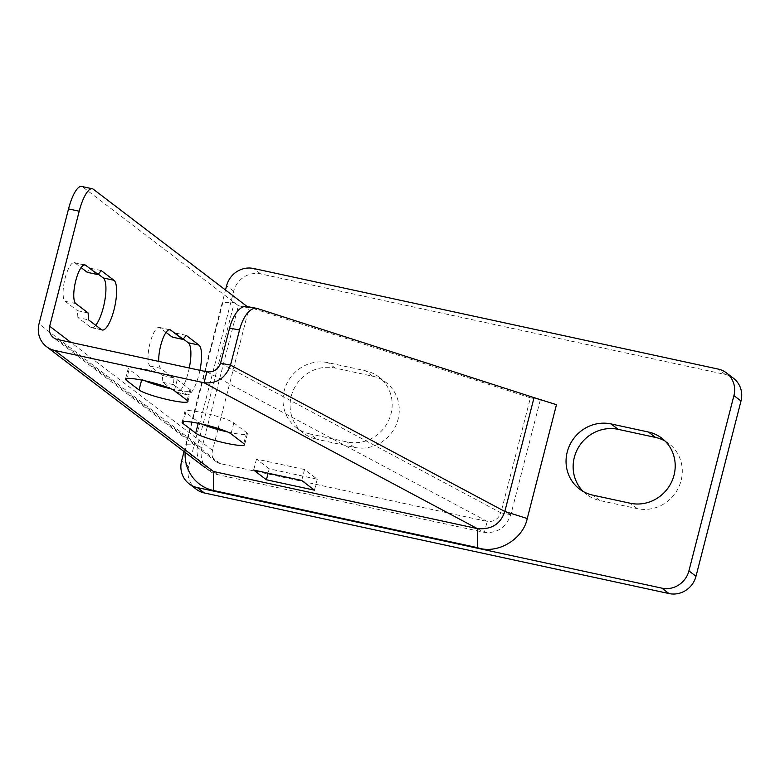 <?xml version="1.0" encoding="UTF-8"?>
<svg xmlns="http://www.w3.org/2000/svg" width="780" height="780" viewBox="0 0 780 780"><rect width="100%" height="100%" fill="white"/><g stroke="black" fill="none" stroke-linecap="round" stroke-linejoin="round"><path stroke-width="0.58" stroke-dasharray="3.9 2.92" d="M184.041 451.532L225.508 290.023M309.767 433.875A37.06 35.207 127.3 0 1 296.439 427.742A37.06 35.207 127.3 0 1 286.855 383.516A37.06 35.207 127.3 0 1 328.048 362.671L365.43 370.763A37.06 35.207 127.3 0 1 378.758 376.896A37.06 35.207 127.3 0 1 388.343 421.112A37.06 35.207 127.3 0 1 347.149 441.967L309.767 433.875L316.846 439.267A37.06 35.207 127.3 0 1 303.517 433.134A37.06 35.207 127.3 0 1 293.933 388.918A37.06 35.207 127.3 0 1 335.127 368.072L372.508 376.165A37.06 35.207 127.3 0 1 385.837 382.298A37.06 35.207 127.3 0 1 395.421 426.514A37.06 35.207 127.3 0 1 354.227 447.359L316.846 439.267M196.209 489.206A22.805 21.664 127.3 0 1 188.672 466.45L233.678 291.184A22.805 21.664 127.3 0 1 260.656 273.897L725.264 374.468A22.805 21.664 127.3 0 1 733.463 378.251M665.155 441.1A37.06 35.207 127.3 0 1 668.879 443.566A37.06 35.207 127.3 0 1 678.454 487.783A37.06 35.207 127.3 0 1 637.26 508.638L599.879 500.546A37.06 35.207 127.3 0 1 586.55 494.403A37.06 35.207 127.3 0 1 583.196 491.468M218.147 428.454L249.073 307.993L247.221 306.579M249.073 307.993L238.397 305.682L201.835 448.09A22.805 21.664 -52.7 0 0 209.371 470.847A22.805 21.664 -52.7 0 0 217.571 474.62L484.39 532.379L487.198 521.43L220.379 463.661A11.398 10.832 -52.7 0 1 216.284 461.779A11.398 10.832 -52.7 0 1 212.511 450.401L217.874 429.536M199.943 370.325A25.652 7.322 -77.8 0 1 187.161 394.787A25.652 7.322 -77.8 0 1 186.264 394.358L173.521 384.647L173.072 377.744L160.768 368.375A19.958 5.694 -77.8 0 1 158.73 361.403M75.816 303.586L65.13 301.275A19.958 5.694 -77.8 0 1 64.779 279.61A19.958 5.694 -77.8 0 1 74.276 262.606A19.958 5.694 -77.8 0 1 74.978 262.938L81.101 267.608M101.224 270.572L90.538 268.261L87.272 272.317M98.309 274.18L90.538 268.261M95.686 325.289A25.652 7.322 -77.8 0 1 91.533 327.697A25.652 7.322 -77.8 0 1 90.626 327.269L77.883 317.548L88.569 319.868M88.111 312.965L77.434 310.654L77.883 317.548M65.13 301.275L77.434 310.654M81.646 186.439A28.509 8.131 -77.8 0 1 82.641 186.917L93.327 189.228M238.397 305.682L82.641 186.917M166.062 332.387L159.929 327.717A19.958 5.694 -77.8 0 0 159.227 327.385A19.958 5.694 -77.8 0 0 149.74 344.389A19.958 5.694 -77.8 0 0 150.091 366.054L162.386 375.433L162.845 382.337L175.588 392.048A25.652 7.322 -77.8 0 0 176.485 392.476A25.652 7.322 -77.8 0 0 189.267 368.014M183.271 338.969L175.5 333.04L172.234 337.096M186.176 335.351L175.5 333.04M173.521 384.647L162.845 382.337M173.072 377.744L162.386 375.433M269.217 468.819L256.474 459.108L304.531 469.511L317.275 479.232L269.217 468.819L268.096 473.187M145.255 380.884A25.652 3.256 -165.6 0 1 141.882 379.022L129.139 369.301L126.789 378.436M171.015 388.801A25.652 3.256 -165.6 0 0 190.759 390.604A25.652 3.256 -165.6 0 0 189.94 389.425L177.197 379.704A25.652 3.256 -165.6 0 0 150.355 370.451A25.652 3.256 -165.6 0 0 128.32 368.121A25.652 3.256 -165.6 0 0 129.139 369.301M201.893 424.066A25.652 3.256 -165.6 0 1 198.52 422.204L185.776 412.493L183.427 421.629M227.653 431.983A25.652 3.256 -165.6 0 0 247.397 433.787A25.652 3.256 -165.6 0 0 246.577 432.607L233.834 422.897A25.652 3.256 -165.6 0 0 206.993 413.644A25.652 3.256 -165.6 0 0 184.957 411.313A25.652 3.256 -165.6 0 0 185.776 412.493M206.885 371.826L487.198 521.43C493.72 522.073 498.284 519.207 500.887 512.821L510.842 514.693L504.816 511.475M477.321 528.606L484.39 532.379C497.123 533.51 505.947 527.611 510.842 514.693L540.374 399.672L534.047 397.634M246.802 306.501A28.509 13.075 -79.4 0 1 247.543 306.686L530.419 397.81L500.887 512.821L220.564 363.226M530.419 397.81L540.374 399.672M256.474 459.108L253.656 470.057M317.275 479.232L314.467 490.181M304.531 469.511L301.724 480.46M185.153 452.38A39.341 37.372 127.3 0 1 186.342 444.736L222.905 302.328L234.293 302.552L197.73 444.951A22.805 21.664 -52.7 0 0 213.466 471.49L217.571 474.62M188.672 466.45L181.594 461.048M725.264 374.468L718.185 369.077M260.656 273.897L253.578 268.495M233.678 291.184L226.59 285.782M335.127 368.072L328.048 362.671M372.508 376.165L365.43 370.763M354.227 447.359L347.149 441.967M599.879 500.546L592.8 495.144M637.26 508.638L630.182 503.236M212.511 450.401L70.853 342.381M84.181 264.927L74.978 262.938M101.312 329.579L90.626 327.269M201.835 448.09L39 323.924M169.133 329.716L159.929 327.717M186.264 394.358L175.588 392.048M160.768 368.375L150.091 366.054M220.379 463.661L57.544 339.505M257.498 308.548L247.543 306.686M141.882 379.022L141.599 380.104M189.94 389.425L187.132 400.374M177.197 379.704L174.389 390.663M198.52 422.204L198.237 423.286M246.577 432.607L243.769 443.566M233.834 422.897L231.026 433.846M197.73 444.951L186.342 444.736M296.439 427.742L303.517 433.134M378.758 376.896L385.837 382.298M579.472 489.011L586.55 494.403M661.791 438.165L668.879 443.566M84.952 264.917L74.276 262.606M102.209 330.008L91.533 327.697M187.161 394.787L176.485 392.476M169.913 329.696L159.227 327.385M216.284 461.779L53.45 337.613M209.371 470.847L205.257 467.717M190.759 390.604L187.951 401.554M128.32 368.121L125.502 379.08M247.397 433.787L244.589 444.746M184.957 411.313L182.14 422.263"/><path stroke-width="1.17" d="M184.041 451.532L181.594 461.048A22.805 21.664 -52.7 0 0 189.13 483.805A22.805 21.664 -52.7 0 0 197.33 487.578L661.937 588.159A22.805 21.664 -52.7 0 0 688.916 570.872L733.922 395.606A22.805 21.664 -52.7 0 0 726.385 372.85A22.805 21.664 -52.7 0 0 718.185 369.077L253.578 268.495A22.805 21.664 -52.7 0 0 226.59 285.782L225.508 290.023M592.8 495.144A37.06 35.207 127.3 0 1 579.472 489.011A37.06 35.207 127.3 0 1 569.887 444.785A37.06 35.207 127.3 0 1 611.081 423.94L648.463 432.032A37.06 35.207 127.3 0 1 661.791 438.165A37.06 35.207 127.3 0 1 671.375 482.381A37.06 35.207 127.3 0 1 630.182 503.236L592.8 495.144M726.385 372.85L733.463 378.251A22.805 21.664 127.3 0 1 741 401.008L695.994 576.274A22.805 21.664 127.3 0 1 669.016 593.56L204.409 492.979A22.805 21.664 127.3 0 1 196.209 489.206L189.13 483.805M583.196 491.468A37.06 35.207 127.3 0 1 578.058 448.11A37.06 35.207 127.3 0 1 618.169 429.341L655.551 437.434A37.06 35.207 127.3 0 1 665.155 441.1M247.221 306.579L93.327 189.228A28.509 8.131 102.2 0 0 92.323 188.75A28.509 8.131 102.2 0 0 79.209 211.214L49.676 326.235A11.398 10.832 -52.7 0 0 53.45 337.613A11.398 10.832 -52.7 0 0 57.544 339.505L206.885 371.826C213.408 372.479 217.961 369.613 220.564 363.226L230.529 365.098C225.625 378.017 216.801 383.916 204.067 382.785L54.736 350.454A22.805 21.664 -52.7 0 1 46.537 346.681A22.805 21.664 -52.7 0 1 39 323.924L68.533 208.903A28.509 8.131 -77.8 0 1 81.646 186.439L92.323 188.75M217.874 429.536L218.147 428.454M199.943 370.325A25.652 7.322 -77.8 0 0 198.919 345.072L186.176 335.351L182.91 339.407L170.615 330.028L169.133 329.716M158.73 361.403A19.958 5.694 -77.8 0 1 162.318 340.197A19.958 5.694 -77.8 0 1 169.913 329.696A19.958 5.694 -77.8 0 1 170.615 330.028M85.654 265.249L97.958 274.628L101.224 270.572L113.968 280.283A25.652 7.322 -77.8 0 1 114.416 308.149A25.652 7.322 -77.8 0 1 102.209 330.008A25.652 7.322 -77.8 0 1 101.312 329.579L88.569 319.868L88.111 312.965L75.816 303.586A19.958 5.694 -77.8 0 1 75.465 281.921A19.958 5.694 -77.8 0 1 84.952 264.917A19.958 5.694 -77.8 0 1 85.654 265.249L84.181 264.927M97.958 274.628L87.272 272.317L81.101 267.608M113.968 280.283L103.282 277.973L98.309 274.18M103.282 277.973A25.652 7.322 -77.8 0 1 104.998 299.481A25.652 7.322 -77.8 0 1 95.686 325.289M182.91 339.407L172.234 337.096L166.062 332.387M198.919 345.072L188.243 342.752L183.271 338.969M188.243 342.752A25.652 7.322 -77.8 0 1 189.267 368.014M266.399 479.778L253.656 470.057L301.724 480.46L314.467 490.181L266.399 479.778L268.096 473.187M139.064 389.971L126.321 380.26A25.652 3.256 -165.6 0 1 125.502 379.08A25.652 3.256 -165.6 0 1 147.547 381.41A25.652 3.256 -165.6 0 1 174.389 390.663L187.132 400.374A25.652 3.256 -165.6 0 1 187.951 401.554A25.652 3.256 -165.6 0 1 165.906 399.223A25.652 3.256 -165.6 0 1 139.064 389.971L141.599 380.104M195.702 433.163L182.959 423.442A25.652 3.256 -165.6 0 1 182.14 422.263A25.652 3.256 -165.6 0 1 204.184 424.593A25.652 3.256 -165.6 0 1 231.026 433.846L243.769 443.566A25.652 3.256 -165.6 0 1 244.589 444.746A25.652 3.256 -165.6 0 1 222.544 442.416A25.652 3.256 -165.6 0 1 195.702 433.163L198.237 423.286M145.255 380.884A25.652 3.256 -165.6 0 0 171.015 388.801M201.893 424.066A25.652 3.256 -165.6 0 0 227.653 431.983M206.885 371.826L204.067 382.785L477.321 528.606L477.35 547.618L213.486 490.503A39.341 37.372 127.3 0 1 185.153 452.38M239.538 329.989L230.529 365.098L504.816 511.475L534.047 397.634L257.498 308.548A28.509 13.075 100.6 0 0 256.756 308.363A28.509 13.075 100.6 0 0 239.538 329.989L229.583 328.127L220.564 363.226M229.583 328.127A28.509 13.075 -79.4 0 1 246.802 306.501L256.756 308.363M534.047 397.634L556.481 404.693L527.251 518.534C523.058 539.38 497.084 554.794 477.35 547.618M54.736 350.454L213.466 471.49L477.321 528.606C491.39 529.844 500.555 524.131 504.816 511.475L527.251 518.534M204.409 492.979L197.33 487.578M669.016 593.56L661.937 588.159M695.994 576.274L688.916 570.872M741 401.008L733.922 395.606M618.169 429.341L611.081 423.94M655.551 437.434L648.463 432.032M70.853 342.381L49.676 326.235M68.533 208.903L79.209 211.214M126.789 378.436L126.321 380.26M183.427 421.629L182.959 423.442M213.466 471.49L213.486 490.503M205.257 467.717L46.537 346.681"/></g></svg>
